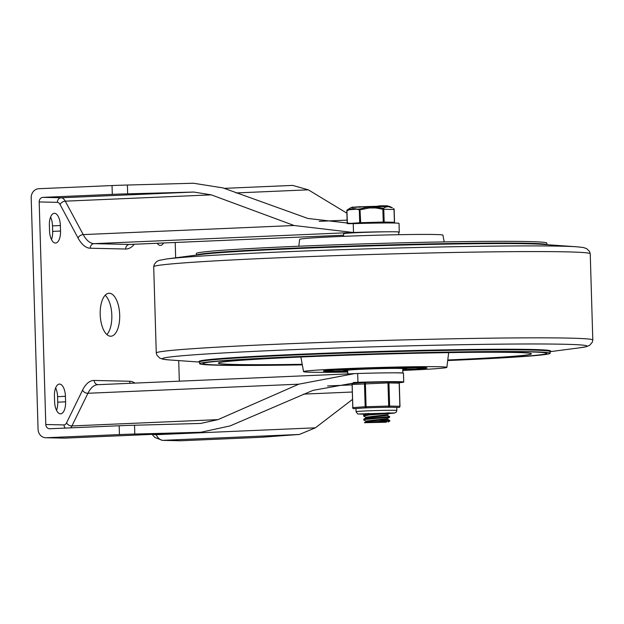 <?xml version="1.0" encoding="UTF-8"?>
<svg xmlns="http://www.w3.org/2000/svg" width="624" height="624" viewBox="0 0 624 624"><rect width="100%" height="100%" fill="white"/><g stroke="black" fill="none" stroke-linecap="round" stroke-linejoin="round"><path stroke-width="0.94" d="M294.076 225.498L83.226 234.593L65.263 201.17A4.407 2.87 -28.3 0 0 60.107 204.61L78.07 238.04A4.407 2.87 151.7 0 1 83.226 234.593A35.287 15.967 -92.5 0 0 94.068 243.649A4.407 3.931 -88.7 0 0 90.269 248.227L125.697 249.023A4.407 3.931 91.3 0 1 129.496 244.444L94.068 243.649L353.168 232.479L294.076 225.498L211.31 194.867L193.76 192.052A1022.9 27.058 -1.7 0 1 127.663 193.846L127.397 185.032A1022.9 27.058 178.3 0 0 193.495 183.238L223.049 187.918L307.897 218.462L352.903 223.665A1022.9 27.058 -1.7 0 0 353.239 223.649A41.941 1.108 -1.7 0 1 399.032 223.4L399.29 232.214A41.941 1.108 178.3 0 0 398.713 232.05A27.565 0.733 -1.7 0 0 395.725 231.8A27.565 0.733 -1.7 0 0 364.728 232.346A27.565 0.733 -1.7 0 0 343.606 233.68L343.684 236.34M127.397 185.032A26.465 0.702 178.3 0 0 112.047 185.554L112.304 194.368L42.994 197.363A4.407 3.931 -88.7 0 0 39.187 201.942L57.4 202.348A8.822 3.994 -92.5 0 1 60.107 204.61M353.168 232.479A1022.9 27.058 178.3 0 0 353.496 232.471A41.941 1.108 178.3 0 1 387.332 231.793M398.728 232.417A41.941 1.108 178.3 0 0 399.29 232.214M346.897 213.182L308.318 189.829L292.679 185.406L224.18 188.362M134.924 383.089A39.694 17.963 87.5 0 0 129.62 381.248L94.193 380.453A39.694 17.963 87.5 0 0 82.586 390.109L66.581 422.776A8.822 3.994 -92.5 0 1 63.999 424.921L45.794 424.515L39.187 201.942M175.204 242.486L175.664 257.798M178.714 360.602L179.322 381.178M100.199 314.519A21.505 9.727 87.5 0 0 110.869 336.219A21.505 9.727 87.5 0 0 119.668 314.317A21.505 9.727 87.5 0 0 109.021 293.257A21.505 9.727 87.5 0 0 100.199 314.519M157.186 243.266A12.129 5.491 87.5 0 0 160.477 245.396A12.129 5.491 87.5 0 0 163.566 242.993M49.538 230.802A12.129 5.491 87.5 0 0 55.552 243.04A12.129 5.491 87.5 0 0 60.528 231.044L60.364 225.537A12.129 5.491 87.5 0 0 54.343 213.291A12.129 5.491 87.5 0 0 49.374 225.287L49.538 230.802M65.434 396.326A12.129 5.491 87.5 0 0 59.413 384.08A12.129 5.491 87.5 0 0 54.436 396.076L54.6 401.583A12.129 5.491 87.5 0 0 60.622 413.829A12.129 5.491 87.5 0 0 65.598 401.833L65.434 396.326L57.572 396.661A12.129 5.491 87.5 0 0 55.637 387.917M112.047 185.554L38.797 188.713A8.822 7.862 91.3 0 0 31.2 197.87L38.064 429.257A8.822 7.862 91.3 0 0 45.731 437.736L64.693 438.142A22.051 9.976 -92.5 0 1 64.397 438.142A8.822 7.862 91.3 0 1 63.937 438.149M51.464 239.546A12.129 5.491 87.5 0 0 52.666 231.387L52.502 225.872A12.129 5.491 87.5 0 0 50.575 217.129M56.534 410.327A12.129 5.491 87.5 0 0 57.736 402.168L57.572 396.661M105.167 295.261A21.505 9.727 -92.5 0 1 111.805 314.66A21.505 9.727 -92.5 0 1 106.86 334.558M298.787 384.181L354.541 373.62L357.357 373.519A1022.9 27.058 -1.7 0 0 357.685 373.503A41.941 1.108 -1.7 0 1 403.478 373.253L403.744 382.067A41.941 1.108 178.3 0 0 357.942 382.317A1022.9 27.058 178.3 0 1 357.614 382.333L312.998 390.359L230.116 425.911L200.889 432.253A1022.9 27.058 -1.7 0 1 134.792 434.047L134.527 425.233A1022.9 27.058 178.3 0 0 200.624 423.439L217.979 419.64L298.787 384.181L87.937 393.268A4.407 3.026 26.1 0 1 82.586 390.109M181.093 440.755L162.887 440.349A8.822 7.862 -88.7 0 1 162.427 440.357L180.632 440.762A8.822 7.862 -88.7 0 0 181.093 440.755L254.335 437.596A26.465 0.702 -1.7 0 0 265.528 436.979A1022.9 27.058 -1.7 0 1 299.38 434.46L315.385 427.822L352.42 399.469M200.889 432.253L64.397 438.142L46.192 437.736A8.822 7.862 91.3 0 1 45.731 437.736M399.196 382.707A41.941 1.108 178.3 0 0 403.744 382.067M46.192 437.736L119.434 434.577A26.465 0.702 -1.7 0 1 134.792 434.047M134.527 425.233A26.465 0.702 178.3 0 0 119.176 425.763L119.434 434.577M112.304 194.368A26.465 0.702 -1.7 0 1 127.663 193.846M45.794 424.515A4.407 3.931 -88.7 0 0 49.631 428.75A4.407 3.931 -88.7 0 0 49.858 428.75L119.176 425.763M402.784 369.073A31.426 0.835 178.3 0 0 406.63 368.558A31.426 0.835 178.3 0 0 375.188 368.659A31.426 0.835 178.3 0 0 343.801 370.422A31.426 0.835 178.3 0 0 347.669 370.711M402.8 369.658A46.316 1.225 178.3 0 0 421.504 368.121A46.316 1.225 178.3 0 0 375.18 368.269A46.316 1.225 178.3 0 0 328.918 370.867A46.316 1.225 178.3 0 0 347.685 371.296M334.612 370.11A44.99 1.193 178.3 0 0 338.887 370.172L339.433 370.204M340.306 370.18A44.99 1.193 178.3 0 0 341.063 370.18M342.436 370.094L343.177 370.188A44.99 1.193 178.3 0 0 343.59 370.172M406.622 368.308A44.99 1.193 178.3 0 0 415.779 367.7M339.487 369.985L341.578 370.009M339.487 370.024L340.025 369.962M341.601 369.962L340.642 369.962M341.25 369.736L341.757 369.728M342.436 369.603A33.961 0.897 178.3 0 0 343.777 369.665M406.606 367.801A33.961 0.897 178.3 0 0 407.94 367.653M336.235 370.055L338.426 370.001L336.235 370.055M339.885 370.149L343.278 370.016L339.62 369.946M338.887 369.814L339.323 369.782M338.809 369.962L335.517 370.071L338.809 369.962M343.153 370.141L342.436 370.141M341.851 369.821L343.98 369.782M302.32 364.853A175.336 4.641 -1.7 0 1 199.633 363.675A175.336 4.641 -1.7 0 1 333.973 355.173A175.336 4.641 -1.7 0 1 531.102 351.741A175.336 4.641 -1.7 0 1 550.142 353.27A175.336 4.641 -1.7 0 1 447.704 360.539M196.412 255.091L196.365 253.492A175.336 4.641 -1.7 0 1 330.704 244.99A175.336 4.641 -1.7 0 1 527.834 241.55A175.336 4.641 -1.7 0 1 546.874 243.087L546.92 244.694M528.154 351.866A172.021 4.547 -1.7 0 1 546.835 353.371A172.021 4.547 -1.7 0 1 447.72 360.438A172.021 4.547 178.3 0 0 546.835 353.371A172.021 4.547 178.3 0 0 528.154 351.866A172.021 4.547 178.3 0 0 334.745 355.235A172.021 4.547 178.3 0 0 202.94 363.581A172.021 4.547 -1.7 0 1 334.745 355.235A172.021 4.547 -1.7 0 1 528.154 351.866M302.305 364.751A172.021 4.547 -1.7 0 1 202.94 363.581A172.021 4.547 178.3 0 0 302.305 364.751M447.775 359.978A156.585 4.142 178.3 0 0 531.406 353.816A156.585 4.142 178.3 0 0 514.402 352.459A156.585 4.142 178.3 0 0 338.59 355.516A156.585 4.142 178.3 0 0 218.369 363.106A156.585 4.142 178.3 0 0 302.219 364.299M402.823 370.422A71.674 1.895 178.3 0 0 446.862 367.372A71.674 1.895 178.3 0 0 439.078 366.74A71.674 1.895 178.3 0 0 358.348 368.152A71.674 1.895 178.3 0 0 303.568 371.623A71.674 1.895 178.3 0 0 347.708 372.06M402.808 369.837A51.831 1.373 178.3 0 0 427.019 367.957A51.831 1.373 178.3 0 0 421.395 367.505A51.831 1.373 178.3 0 0 363.121 368.519A51.831 1.373 178.3 0 0 323.411 371.03A51.831 1.373 178.3 0 0 347.693 371.475M444.187 241.909L442.931 235.139A71.674 1.895 178.3 0 0 435.154 234.515A71.674 1.895 178.3 0 0 354.705 235.919A71.674 1.895 178.3 0 0 299.645 239.39L298.802 246.23M347.763 373.916L347.662 370.313A27.565 0.733 178.3 0 1 375.196 368.761A27.565 0.733 178.3 0 1 402.769 368.675L402.901 373.082A27.565 0.733 178.3 0 0 391.521 372.832M388.37 420.638L366.389 422.479L388.393 421.192L389.789 421.028L389.782 420.467L388.37 420.638M366.007 421.2L363.769 419.983L364.081 419.601L388.729 417.3L389.672 417.175L389.665 416.606L367.38 418.478L364.135 419.032L363.652 419.866M376.974 420.241L389.774 420.459L387.527 419.242L387.52 418.501L389.672 417.175M388.9 412.862L369.307 414.391L363.62 415.327L363.542 416.005L369.104 414.968L389.353 413.361L389.555 412.854M365.89 417.339L363.542 416.005M363.745 419.188L365.914 417.838L387.426 415.405L387.403 414.64L389.563 413.314M363.62 415.327L365.797 413.985L368.558 413.377M365.797 417.908L365.781 417.214L387.395 414.664M366.389 422.479L364.393 422.705L366.023 421.699L387.543 419.258M365.914 421.769L365.89 421.067L387.504 418.517M372.239 421.847L366.873 421.418M364.393 422.705L386.396 422.23L376.545 422.042M351.14 223.712L347.381 223.595L360.68 222.69L384.166 222.035L394.524 222.277L390.437 222.573M390.445 222.979L390.429 222.362A19.57 0.515 178.3 0 0 370.851 222.433A19.57 0.515 178.3 0 0 351.296 223.525L351.304 223.712M384.166 222.035L383.783 209.243L382.863 209.251L383.245 222.05M394.025 209.5L383.783 209.243A1.1 0.952 -122.1 0 0 383.074 208.307L382.863 209.251L375.71 207.964L369.353 207.956L359.323 209.937L359.697 222.729M394.524 222.277L394.15 209.485A1.1 1.1 0 0 0 393.643 208.588L393.565 208.541A1.1 0.936 122.9 0 1 393.643 208.588L393.643 208.588A1.1 0.936 122.9 0 1 394.025 209.469L394.407 222.269M347.381 223.595L346.944 210.834M360.68 222.69L359.97 208.962A1.1 0.897 114.3 0 0 359.323 209.937L355.867 208.79L353.122 208.619L350.399 209.173L346.999 210.803A1.1 0.881 -121.4 0 1 347.35 209.851A1.1 0.952 -122.1 0 0 346.936 210.803M347.443 209.789L350.867 207.675A19.555 0.515 -1.7 0 1 361.538 206.918A19.555 0.515 -1.7 0 1 389.922 206.513L392.426 207.87L388.339 206.677L386.092 206.957L383.074 208.307L376.35 207.074L371.553 206.879L366.093 207.441L359.97 208.962L347.342 209.851A1.1 1.1 0 0 0 346.827 210.818L347.201 223.618M352.513 207.324L359.26 206.731M352.521 207.511L352.505 206.957L352.989 207.285M359.268 206.895L360.212 206.669M359.627 206.809L361.078 206.809M385.086 206.216L385.078 205.772L384.751 206.216M387.676 206.248L387.66 205.819L385.772 205.819M384.197 206.216L384.181 205.741L379.603 205.873A16.474 0.437 -1.7 0 1 379.454 205.873L376.88 206.302M379.649 205.865L379.657 206.255M352.1 384.493L352.786 407.636A1.1 0.983 -88.7 0 0 353.746 408.697L353.8 408.697A1.1 0.92 -94 0 1 352.841 407.605L352.154 384.462L388.019 382.918L399.181 383.167M365.274 382.489L353.044 383.354A1.1 0.92 86 0 0 353.005 383.354L365.321 382.489A1.1 0.92 -94 0 0 364.478 383.596L365.165 406.739L352.661 407.628A1.1 1.1 0 0 0 353.746 408.697A1.1 0.983 -88.7 0 0 353.8 408.697L366.116 407.831L365.368 382.489A1.1 1.1 0 0 0 365.321 382.489A1.1 0.92 -94 0 1 365.368 382.489L387.925 381.849A1.1 0.983 91.3 0 1 388.939 382.91L389.626 406.045A1.1 0.983 -88.7 0 1 388.674 407.191L398.915 407.417A1.1 0.92 86 0 0 398.962 407.417L398.962 407.417A1.1 0.92 86 0 0 399.29 407.324M371.662 407.675L388.674 407.191L388.705 406.06L365.165 406.739A1.1 0.92 86 0 0 366.116 407.831L371.662 407.675A20.397 0.538 178.3 0 0 367.115 407.846A20.397 0.538 178.3 0 0 363.09 408.041M356.827 408.478A20.397 0.538 178.3 0 0 355.969 408.665L356.054 411.692L357.692 413.969L365.336 414.274M389.22 413.525L394.274 413.127L396.185 412.246L396.841 410.483L396.747 407.449A20.397 0.538 178.3 0 0 396.404 407.363M391.193 407.246A20.397 0.538 178.3 0 0 383.136 407.347M125.697 249.023A39.694 17.963 87.5 0 0 134.261 244.257M129.971 244.444A35.287 15.967 -92.5 0 1 129.496 244.444L343.652 235.209L129.971 244.444M78.07 238.04A39.694 17.963 87.5 0 0 90.269 248.227M211.31 194.867L65.263 201.17A13.229 5.99 87.5 0 0 61.199 197.769A4.407 3.931 -88.7 0 0 57.4 202.348M193.76 192.052L61.199 197.769L42.994 197.363M353.239 223.649L353.496 232.471M347.1 220.132L319.184 221.333M236.028 192.949L308.318 189.829M94.193 380.453A4.407 3.931 -88.7 0 0 97.921 384.688M66.581 422.776A4.407 3.026 -153.9 0 0 71.932 425.942L87.937 393.268A35.287 15.967 -92.5 0 1 97.781 384.696L354.541 373.62M130.143 383.3A4.407 3.931 91.3 0 1 129.62 381.248M70.676 427.853A13.229 5.99 87.5 0 0 71.932 425.942L217.979 419.64M63.999 424.921A4.407 3.931 -88.7 0 0 65.341 428.08M357.685 373.503L357.942 382.317M153.286 434.32A8.822 5.741 -28.3 0 0 156.109 434.686L155.852 434.21M303.592 394.126L352.201 392.028M351.991 384.891L327.561 385.952M353.41 382.512L357.614 382.333M299.38 434.46L162.887 440.349A22.051 9.976 -92.5 0 1 156.109 434.686L315.385 427.822M57.736 402.168L65.598 401.833M52.666 231.387L60.528 231.044M52.502 225.872L60.364 225.537M324.16 370.773L330.424 371.42L347.693 371.42A50.177 1.326 -1.7 0 1 330.509 371.42A50.177 1.326 -1.7 0 1 350.828 369.057A50.177 1.326 -1.7 0 1 418.096 367.536A50.177 1.326 -1.7 0 1 402.8 369.782L418.072 368.917L426.254 367.747M199.633 363.675L199.579 361.967A175.336 4.641 -1.7 0 1 333.926 353.465A175.336 4.641 -1.7 0 1 531.055 350.033A175.336 4.641 -1.7 0 1 550.095 351.569L550.142 353.27M199.688 361.803A175.828 4.649 -1.7 0 1 326.75 353.168A175.828 4.649 -1.7 0 1 531.476 349.463A175.828 4.649 -1.7 0 1 549.978 351.406M199.586 362.076L169.385 359.939A212.464 5.624 -1.7 0 1 299.021 349.409A212.464 5.624 -1.7 0 1 564.01 344.253A212.464 5.624 -1.7 0 1 580.117 347.755L550.095 351.671M169.385 359.939L163.231 359.268L159.806 358.137L156.991 355.282L156.265 352.997A218.361 5.78 -1.7 0 1 374.361 340.735A218.361 5.78 -1.7 0 1 592.8 340.041L592.207 342.365L589.571 345.384L586.217 346.71L580.117 347.755M153.707 266.721A218.361 5.78 -1.7 0 1 371.756 254.483A218.361 5.78 -1.7 0 1 590.242 253.765L589.508 251.48L586.7 248.625L583.276 247.494L577.122 246.823A212.464 5.624 -1.7 0 0 561.101 246.184A212.464 5.624 -1.7 0 0 349.151 249.428A212.464 5.624 -1.7 0 0 166.39 259.015L159.034 260.403L156.569 261.628L154.284 264.42L153.707 266.721L156.265 352.997M166.39 259.015L201.7 254.405A175.828 4.649 -1.7 0 1 352.942 246.472A175.828 4.649 -1.7 0 1 528.341 243.789A175.828 4.649 -1.7 0 1 541.601 244.319L577.122 246.823M196.459 255.091A175.336 4.641 -1.7 0 1 332.756 246.628A175.336 4.641 -1.7 0 1 527.881 243.259A175.336 4.641 -1.7 0 1 546.874 244.686M389.36 206.427A19.001 0.499 178.3 0 0 361.78 206.778A19.001 0.499 178.3 0 0 351.421 207.558M381.303 205.78L381.311 206.232M380.632 205.811L380.64 206.24M399.984 406.286L399.298 383.144A1.1 1.1 0 0 0 398.221 382.075A1.1 0.983 -88.7 0 1 399.181 383.136L399.867 406.279A1.1 0.983 91.3 0 1 398.915 407.417L398.962 407.417A1.1 1.1 0 0 0 399.984 406.286L388.705 406.06L387.925 381.849L365.368 382.489M396.841 410.483A20.397 0.538 178.3 0 0 367.208 410.881A20.397 0.538 178.3 0 0 356.054 411.692M351.975 384.485L352.154 384.462A1.1 0.92 86 0 1 353.005 383.354A1.1 1.1 0 0 0 351.975 384.485M387.925 381.849A1.1 1.1 0 0 1 387.98 381.849L398.221 382.075A1.1 0.983 -88.7 0 0 398.167 382.075L388.042 381.849M162.427 440.357L154.924 437.486L152.053 434.374M64.693 438.142L202.168 432.214M406.63 368.558L406.598 367.661M343.801 370.422L343.777 369.525M592.8 340.041L590.242 253.765M446.862 367.372L448.679 352.63M303.568 371.623L300.877 357.014M398.791 234.702L398.713 232.042M365.687 414.055L365.672 413.509M388.175 422.027L389.789 421.028M389.657 416.598L387.41 415.389M359.276 207.254L359.26 206.7M360.227 207.254L360.212 206.7M385.772 205.764L385.788 206.318M384.478 205.811L384.493 206.357M350.867 207.675L361.764 206.778L389.922 206.513M393.799 412.948L359.237 413.969"/></g></svg>
